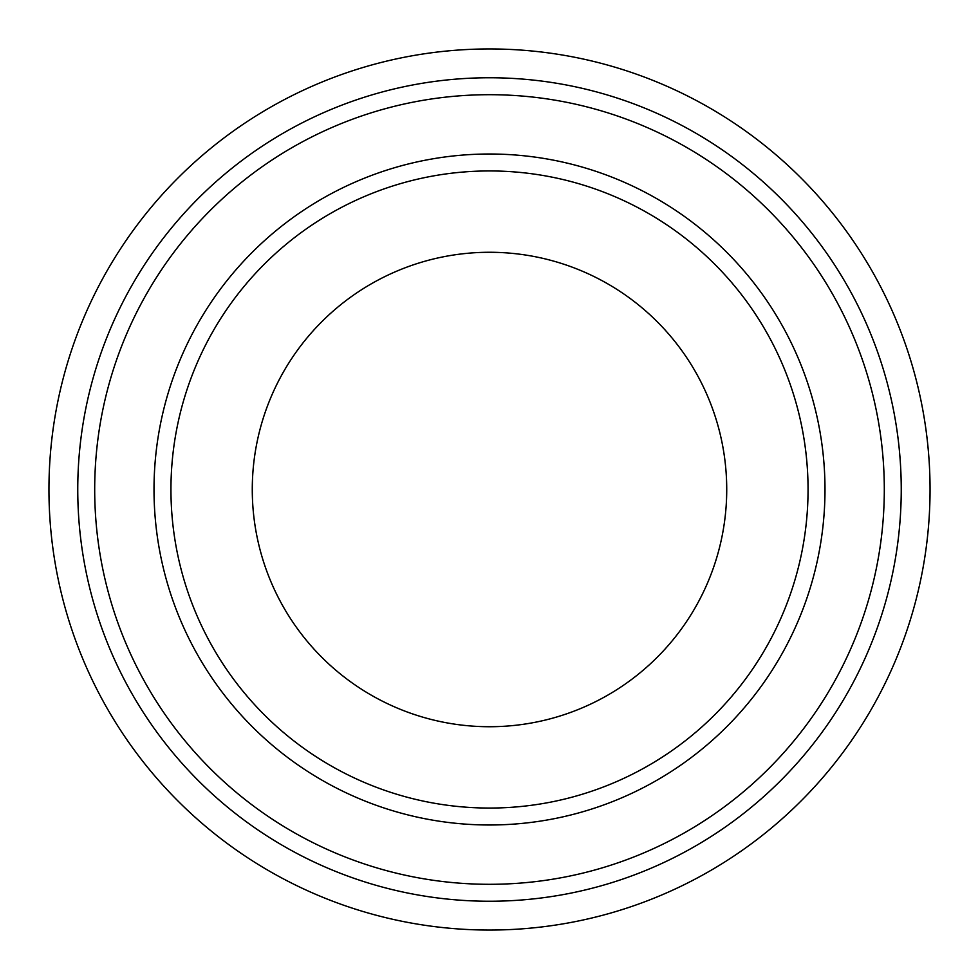 <?xml version="1.0" encoding="UTF-8"?>
<svg xmlns="http://www.w3.org/2000/svg" width="979" height="979" viewBox="0 0 979 979"><rect width="100%" height="100%" fill="white"/><g stroke="black" fill="none" stroke-linecap="round" stroke-linejoin="round"><path stroke-width="1.47" d="M48.95 489.5A440.55 440.55 0 0 1 489.5 48.95A440.55 440.55 0 0 1 930.05 489.5A440.55 440.55 0 0 1 489.5 930.05A440.55 440.55 0 0 1 48.95 489.5M489.5 77.757A411.743 411.743 0 0 1 901.243 489.5A411.743 411.743 0 0 1 489.5 901.243A411.743 411.743 0 0 1 77.757 489.5A411.743 411.743 0 0 1 489.5 77.757M489.5 94.694A394.806 394.806 0 0 1 884.306 489.5A394.806 394.806 0 0 1 489.5 884.306A394.806 394.806 0 0 1 94.694 489.5A394.806 394.806 0 0 1 489.5 94.694M170.946 489.5A318.554 318.554 0 0 1 489.5 170.946A318.554 318.554 0 0 1 808.054 489.5A318.554 318.554 0 0 1 489.5 808.054A318.554 318.554 0 0 1 170.946 489.5M154.009 489.5A335.491 335.491 0 0 1 489.5 154.009A335.491 335.491 0 0 1 824.991 489.5A335.491 335.491 0 0 1 489.5 824.991A335.491 335.491 0 0 1 154.009 489.5M726.724 489.5A237.224 237.224 0 0 1 489.5 726.724A237.224 237.224 0 0 1 252.276 489.5A237.224 237.224 0 0 1 489.5 252.276A237.224 237.224 0 0 1 726.724 489.5"/></g></svg>
